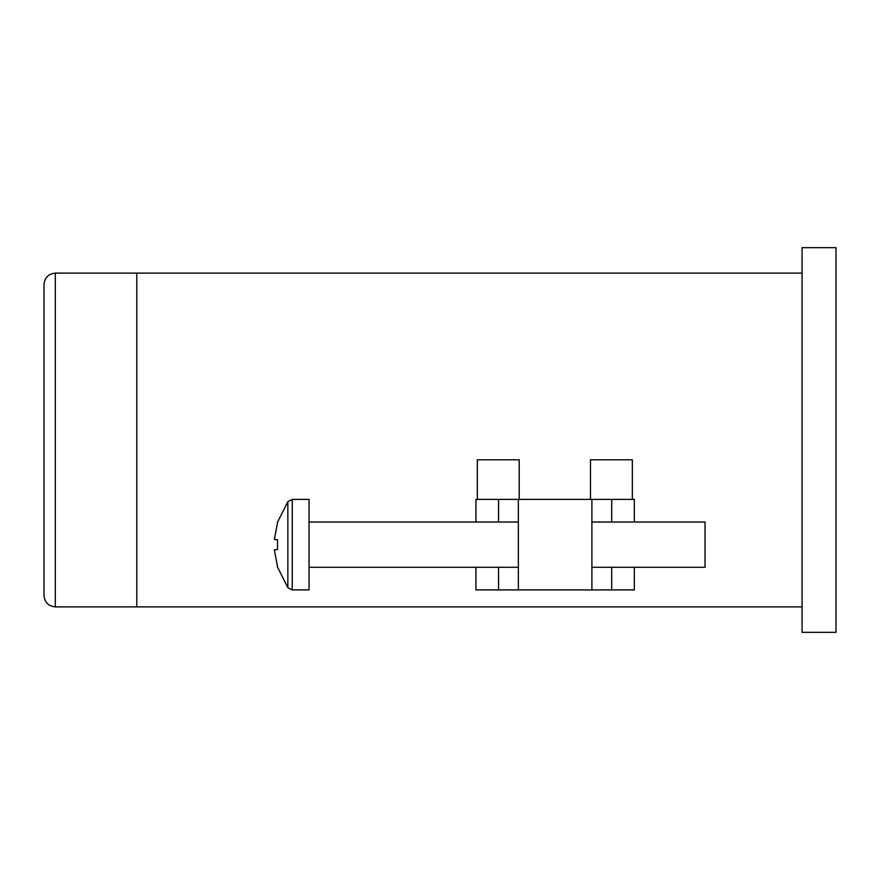<?xml version="1.0" encoding="UTF-8"?>
<svg xmlns="http://www.w3.org/2000/svg" width="880" height="880" viewBox="0 0 880 880"><rect width="100%" height="100%" fill="white"/><g stroke="black" fill="none" stroke-linecap="round" stroke-linejoin="round"><path stroke-width="1.32" d="M802.054 247.654L802.054 632.346L836 632.346L836 247.654L802.054 247.654M519.2 499.4L519.2 459.8L477.334 459.8L477.334 499.4M632.346 499.4L632.346 459.8L590.48 459.8L590.48 499.4M44 595.573C44.715 602.393 48.488 606.166 55.319 606.881L55.319 273.119C48.488 273.834 44.715 277.607 44 284.427L44 595.573L44 284.427C44.715 277.607 48.488 273.834 55.319 273.119L136.774 273.119L136.774 606.881L136.774 273.119L802.054 273.119M55.319 606.881L802.054 606.881M309.034 567.281L518.353 567.281L498.553 567.281L498.553 589.919L611.699 589.919L611.699 567.281L591.899 567.281L705.034 567.281L705.034 522.027L591.899 522.027L611.699 522.027L611.699 499.4L634.326 499.4L634.326 522.027M475.926 522.027L475.926 499.4L498.553 499.4L498.553 522.027L518.353 522.027L309.034 522.027M634.326 567.281L634.326 589.919L611.699 589.919M475.926 567.281L475.926 589.919L498.553 589.919M498.553 499.4L518.353 499.4L518.353 589.919M591.899 589.919L591.899 499.4L518.353 499.4M591.899 499.4L611.699 499.4M287.848 501.655L287.848 587.664L292.248 589.919L292.248 499.4L287.848 501.655L277.376 522.511M292.248 589.919L309.034 589.919L309.034 499.4L292.248 499.4M277.519 522.621L274.34 539.429L277.519 522.621M277.519 539.737L277.519 549.582L277.519 539.737L274.34 539.429M274.34 549.879L277.519 566.698L274.34 549.879L277.519 549.582M287.848 587.664L277.376 566.808"/></g></svg>
